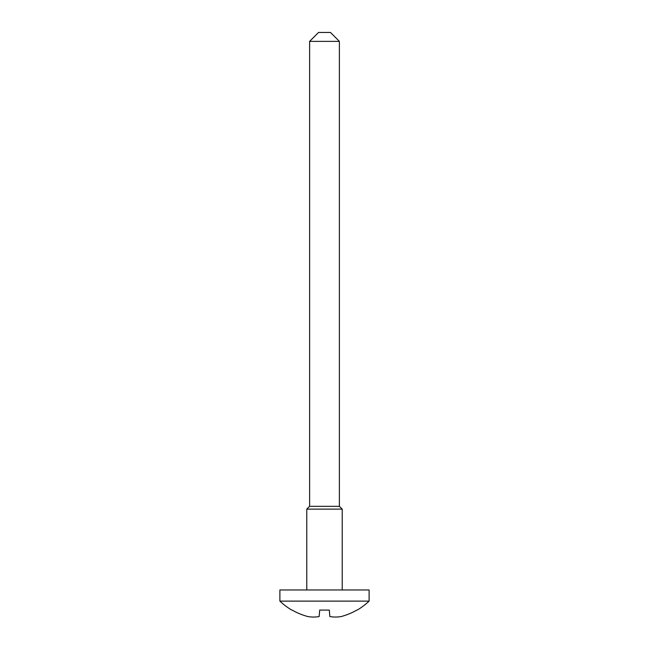 <?xml version="1.0" encoding="UTF-8"?>
<svg xmlns="http://www.w3.org/2000/svg" width="649" height="649" viewBox="0 0 649 649"><rect width="100%" height="100%" fill="white"/><g stroke="black" fill="none" stroke-linecap="round" stroke-linejoin="round"><path stroke-width="0.97" d="M279.906 601.12A64.673 64.673 0 0 0 291.823 610.092L292.18 610.092A64.673 64.429 -0 0 0 307.861 616.55A63.886 45 -82.9 0 0 319.138 616.55L319.697 610.092L329.303 610.092L329.862 616.55A63.886 45 82.9 0 0 341.139 616.55A64.673 64.429 0 0 0 356.82 610.092L357.177 610.092A64.673 64.673 0 0 0 369.094 601.12M369.103 601.12L279.897 601.12L279.897 589.965L369.103 589.965L369.103 601.12M306.774 509.124L309.557 506.342L339.443 506.342L342.226 509.124L306.774 509.124L306.774 589.965M309.614 41.374L318.537 32.45L330.463 32.45L339.386 41.374L309.614 41.374L309.614 506.342M329.303 610.092L329.862 616.55M319.697 610.092L319.138 616.55M342.226 509.124L342.226 589.965M339.386 41.374L339.386 506.342"/></g></svg>
